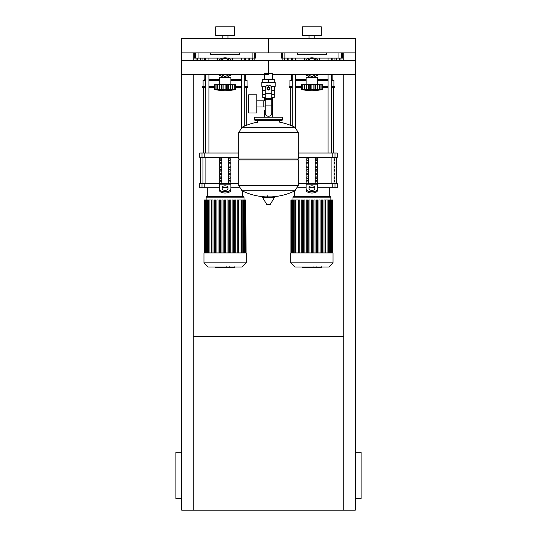 <?xml version="1.0" encoding="UTF-8"?>
<svg xmlns="http://www.w3.org/2000/svg" width="537" height="537" viewBox="0 0 537 537"><rect width="100%" height="100%" fill="white"/><g stroke="black" fill="none" stroke-linecap="round" stroke-linejoin="round"><path stroke-width="0.81" d="M181.681 498.571L175.894 498.571L175.894 452.268L181.681 452.268M355.319 498.571L361.106 498.571L361.106 452.268L355.319 452.268M343.747 74.354L343.747 510.15L355.319 510.15L355.319 52.895L343.747 52.895L343.747 60.379M343.747 510.15L181.681 510.15L181.681 74.354L268.5 74.354M193.253 336.511L343.747 336.511M193.253 60.379L193.253 52.895L181.681 52.895L355.319 52.895L355.319 38.429L268.5 38.429L268.5 52.895L268.5 38.429L181.681 38.429L181.681 74.354M193.253 74.354L193.253 510.15M339.458 58.103L339.458 60.278L340.961 60.278L340.961 58.103M339.458 60.278L336.451 60.278L336.451 58.103M336.451 60.278L334.947 60.278L334.947 58.103M252.638 58.103L252.638 60.278L254.142 60.278L254.142 58.103M252.638 60.278L249.631 60.278L249.631 58.103M249.631 60.278L248.128 60.278L248.128 58.103M287.369 58.103L287.369 60.278L288.872 60.278L288.872 58.103M287.369 60.278L284.362 60.278L284.362 58.103M284.362 60.278L282.858 60.278L282.858 58.103M200.549 58.103L200.549 60.278L202.053 60.278L202.053 58.103M200.549 60.278L197.542 60.278L197.542 58.103M197.542 60.278L196.039 60.278L196.039 58.103M355.319 74.354L272.393 74.354L272.393 79.442M272.393 97.385L272.393 110.407L271.756 110.407L272.393 110.407L272.393 117.066M264.607 73.656L272.393 73.656M264.607 74.354L264.607 79.442M264.607 97.385L264.607 100.815M265.244 110.407L264.607 110.407L265.244 110.407M256.793 106.984L265.244 106.984M256.793 100.815L263.164 100.815L263.164 106.984L263.164 100.815L265.244 100.815M248.691 103.896L248.691 113.012L256.793 113.012L256.793 94.78L248.691 94.78L248.691 103.896M265.949 86.39L261.841 86.39L261.841 82.336L275.159 82.336L275.159 86.39L271.051 86.39M274.286 90.444L274.286 94.492L271.756 94.492M267.345 88.417A1.155 1.155 0 0 0 268.5 89.572A1.155 1.155 0 0 0 269.655 88.417A1.155 1.155 0 0 0 268.5 87.256A1.155 1.155 0 0 0 267.345 88.417M267.634 88.417A0.866 0.866 0 0 1 268.5 87.544A0.866 0.866 0 0 1 269.366 88.417A0.866 0.866 0 0 1 268.5 89.283A0.866 0.866 0 0 1 267.634 88.417M269.95 89.249L268.5 90.088L267.05 89.249L267.05 87.578L268.5 86.746L269.95 87.578L269.95 89.249M271.756 105.104L271.756 113.307A2.893 2.893 0 0 1 268.862 116.2L268.138 116.2A2.893 2.893 0 0 1 265.244 113.307L265.244 105.104L271.756 105.104L271.756 88.417A3.256 3.256 0 0 0 268.5 85.161A3.256 3.256 0 0 0 265.244 88.417L265.244 105.104M262.714 90.444L262.714 94.492L265.244 94.492M274.266 94.492L274.266 97.385L271.756 97.385M262.734 94.492L262.734 97.385L265.244 97.385M265.244 90.444L262.278 90.444L262.278 86.39M274.722 86.39L274.722 90.444L271.756 90.444M262.734 82.336L262.734 79.442L274.266 79.442L274.266 82.336M268.5 82.336L268.5 79.442M298.31 132.619L238.69 132.619L298.31 132.693L238.69 132.693L238.69 159.033L298.31 159.033L298.31 132.619L295.001 127.296L241.999 127.296L295.001 127.296A59.909 59.909 0 0 0 279.495 122.134L279.495 120.536L281.522 120.536A0.866 0.866 0 0 0 282.388 119.67L282.388 117.932A0.866 0.866 0 0 0 281.522 117.066L255.478 117.066A0.866 0.866 0 0 0 254.612 117.932L282.388 117.932M257.505 122.564L257.505 120.536L255.478 120.536L281.522 120.536M297.438 159.033L298.31 159.898L298.31 185.366L238.69 185.366L298.31 185.366L295.001 190.763L241.999 190.763A59.909 59.909 0 0 0 265.56 196.871M298.31 159.898L238.69 159.898L238.69 185.44L298.31 185.44M267.634 195.783L267.634 196.871M262.841 196.871A0.362 0.362 0 0 0 262.533 197.415L266.661 204.288A0.362 0.362 0 0 0 266.97 204.463L270.03 204.463A0.362 0.362 0 0 0 270.339 204.288L274.467 197.415A0.362 0.362 0 0 0 274.159 196.871L262.841 196.871M238.69 159.898L239.562 159.033M264.607 117.066L264.607 110.407M282.388 119.67L254.612 119.67A0.866 0.866 0 0 0 255.478 120.536M318.622 60.379L317.26 59.453L318.622 60.379M317.26 75.281L318.622 74.354L317.26 75.281A9.552 9.552 0 0 1 314.776 76.476M305.197 74.354L306.56 75.281L305.197 74.354M306.56 59.453L305.197 60.379L306.56 59.453A9.552 9.552 0 0 1 317.26 59.453M231.803 60.379L230.44 59.453L231.803 60.379M230.44 75.281L231.803 74.354L230.44 75.281A9.552 9.552 0 0 1 227.957 76.476M218.378 74.354L219.74 75.281L218.378 74.354M219.74 59.453L218.378 60.379L219.74 59.453A9.552 9.552 0 0 1 230.44 59.453M355.319 60.379L268.5 60.379L268.5 73.656L268.5 60.379L181.681 60.379M306.124 84.443L306.124 77.496L317.696 77.496L317.696 84.443L304.962 84.732M306.271 84.732L322.328 84.732L322.328 89.652A120.181 120.181 0 0 1 311.91 90.807A120.181 120.181 0 0 1 301.492 89.652L301.734 89.686M322.328 89.652L301.492 89.652L301.492 84.732L306.077 84.732L306.077 89.968L306.701 89.652L306.271 89.827M319.877 89.954L320.931 89.652L320.931 84.732M317.743 89.968L317.119 89.652L317.743 89.968L317.743 84.732M302.888 84.732L302.888 89.652L303.942 89.954M306.701 84.732L306.701 89.652L307.238 89.679M311.91 84.732L311.91 89.652L309.775 89.968L309.775 84.732M317.119 84.732L317.119 89.652L315.662 89.786M319.26 89.827L319.26 84.732M306.077 84.732L306.164 89.753M314.044 84.732L314.044 89.968L313.118 89.827L313.118 84.732M320.468 89.827L321.092 89.827L321.092 84.732M315.4 89.833L315.454 84.732M304.566 84.732L304.566 89.827L306.077 89.968M302.727 84.732L302.727 89.827L303.942 89.968M314.232 59.298A8.391 8.391 0 0 1 316.555 60.379M316.555 74.354A8.391 8.391 0 0 1 314.776 75.254M307.728 60.379L311.91 57.962L316.098 60.379M316.098 74.354L311.91 76.771L307.728 74.354M309.043 75.254A8.391 8.391 0 0 1 307.265 74.354M307.265 60.379A8.391 8.391 0 0 1 309.587 59.298M309.043 76.476A9.552 9.552 0 0 1 306.56 75.281M219.304 84.443L219.304 77.496L230.876 77.496L230.876 84.443L218.143 84.732M219.452 84.732L235.508 84.732L235.508 89.652A120.181 120.181 0 0 1 225.09 90.807A120.181 120.181 0 0 1 214.672 89.652L214.914 89.686M235.508 89.652L214.672 89.652L214.672 84.732L219.257 84.732L219.257 89.968L219.881 89.652L219.452 89.827M233.045 89.961L234.112 89.652L234.112 84.732M230.923 89.968L230.299 89.652L230.923 89.968L230.923 84.732M216.069 84.732L216.069 89.652L217.123 89.954M219.881 84.732L219.881 89.652L220.418 89.679M225.09 84.732L225.09 89.652L222.956 89.968L222.956 84.732M230.299 84.732L230.299 89.652L228.843 89.786M232.434 84.732L232.44 89.827M219.257 84.732L219.344 89.753M227.225 84.732L227.225 89.968L226.299 89.827L226.299 84.732M233.649 89.827L234.273 89.827L234.273 84.732M228.581 89.833L228.634 84.732M217.74 84.732L217.74 89.827L219.257 89.968M215.908 84.732L215.908 89.827L217.123 89.968M227.413 59.298A8.391 8.391 0 0 1 229.735 60.379M229.735 74.354A8.391 8.391 0 0 1 227.957 75.254M220.902 60.379L225.09 57.962L229.272 60.379M229.272 74.354L225.09 76.771L220.902 74.354M222.224 75.254A8.391 8.391 0 0 1 220.445 74.354M220.445 60.379A8.391 8.391 0 0 1 222.768 59.298M222.224 76.476A9.552 9.552 0 0 1 219.74 75.281M321.368 267.399L316.629 267.399M321.146 267.399L321.146 267.05M315.924 267.05L315.924 267.399L313.199 267.399L313.232 267.05M314.46 267.399L314.46 267.05M311.124 267.05L311.124 267.399L312.896 267.399L312.896 267.05M311.124 267.399L302.324 267.399L302.324 267.05M303.835 267.399L303.835 267.05M304.076 267.399L304.076 267.05M305.969 267.399L305.969 267.05M307.11 267.399L307.11 267.05M307.614 267.399L307.614 267.05M309.077 267.399L309.077 267.05M234.541 267.399L229.809 267.399M234.32 267.399L234.32 267.05M229.104 267.05L229.104 267.399L226.372 267.399L226.413 267.05M227.641 267.399L227.641 267.05M224.305 267.05L224.305 267.399L226.077 267.399L226.077 267.05M224.305 267.399L215.505 267.399L215.505 267.05M217.015 267.399L217.015 267.05M217.25 267.399L217.25 267.05M219.15 267.399L219.15 267.05M220.291 267.399L220.291 267.05M220.788 267.399L220.788 267.05M222.251 267.399L222.251 267.05M290.786 252.927L290.786 262.828L295.008 267.05L328.812 267.05L333.034 262.828L333.034 252.927L290.786 252.927M292.954 197.16L330.866 197.16L330.141 196.441L293.679 196.441L292.954 197.16L292.954 199.972L290.926 199.972L290.926 252.927M330.866 197.16L330.866 199.972L332.732 199.972L332.732 252.927M295.921 252.927L295.921 199.972L298.357 199.972L298.357 252.927M325.167 199.972L325.167 252.927L325.167 199.972L324.006 199.972L324.006 252.927M325.462 252.927L325.462 199.972L330.846 199.972L330.846 252.927M311.332 252.927L311.332 199.972L312.487 199.972L312.487 252.927M298.653 252.927L298.653 199.972L299.814 199.972L299.814 252.927M301.19 252.927L301.19 199.972L302.351 199.972L302.351 252.927M303.727 252.927L303.727 199.972L304.882 199.972L304.882 252.927M306.258 252.927L306.258 199.972L307.419 199.972L307.419 252.927M308.795 252.927L308.795 199.972L309.956 199.972L309.956 252.927M313.87 252.927L313.87 199.972L315.024 199.972L315.024 252.927M316.4 252.927L316.4 199.972L317.562 199.972L317.562 252.927M318.938 252.927L318.938 199.972L320.092 199.972L320.092 252.927M321.475 252.927L321.475 199.972L322.63 199.972L322.63 252.927M332.893 252.927L332.732 199.972M295.921 199.972L292.98 199.972L292.98 252.927M290.786 262.828L333.034 262.828M203.966 252.927L203.966 262.828L208.188 267.05L241.992 267.05L246.215 262.828L246.215 252.927L203.966 252.927M206.134 197.16L244.046 197.16L243.321 196.441L206.859 196.441L206.134 197.16L206.134 199.972L204.107 199.972L204.107 252.927M244.046 197.16L244.046 199.972L245.912 199.972L245.912 252.927M209.101 252.927L209.101 199.972L211.538 199.972L211.538 252.927M230.742 199.972L230.742 252.927L230.742 199.972L229.581 199.972L229.581 252.927M232.118 252.927L232.118 199.972L232.118 252.927M237.186 252.927L237.186 199.972L237.186 252.927M238.347 199.972L238.347 252.927L238.347 199.972L237.186 199.972M238.643 252.927L238.643 199.972L244.02 199.972L244.02 252.927M224.513 252.927L224.513 199.972L225.668 199.972L225.668 252.927M211.833 252.927L211.833 199.972L212.994 199.972L212.994 252.927M214.37 252.927L214.37 199.972L215.525 199.972L215.525 252.927M216.908 252.927L216.908 199.972L218.062 199.972L218.062 252.927M219.438 252.927L219.438 199.972L220.6 199.972L220.6 252.927M221.976 252.927L221.976 199.972L223.13 199.972L223.13 252.927M227.044 252.927L227.044 199.972L228.205 199.972L228.205 252.927M234.649 252.927L234.649 199.972L235.81 199.972L235.81 252.927M246.074 252.927L245.912 199.972M233.273 252.927L233.273 199.972L232.118 199.972M209.101 199.972L206.154 199.972L206.154 252.927M203.966 262.828L246.215 262.828M334.672 180.519L334.672 181.969L334.175 181.969L334.175 180.519L334.672 180.519M334.672 176.901L334.672 178.351L334.175 178.351L334.175 176.901L334.672 176.901M334.672 173.29L334.672 174.733L334.175 174.733L334.175 173.29L334.672 173.29M334.672 169.672L334.672 171.115L334.175 171.115L334.175 169.672L334.672 169.672M334.672 166.054L334.672 167.497L334.175 167.497L334.175 166.054L334.672 166.054M334.672 162.436L334.672 163.879L334.175 163.879L334.175 162.436L334.672 162.436M334.672 158.818L334.672 160.261L334.175 160.261L334.175 158.818L334.672 158.818M334.994 183.419L337.236 183.419L337.236 187.755L334.994 187.755L334.994 183.419L332.779 183.419L332.779 187.755L334.994 187.755M298.31 183.419L306.124 183.419L306.124 157.368M332.779 187.755L317.696 187.755M314.353 187.755L309.466 187.755M306.124 187.755L297.84 187.755M317.696 157.368L317.696 183.419L332.779 183.419M334.994 153.032L337.236 153.032L337.236 157.368L334.994 157.368L334.994 153.032L332.779 153.032L332.779 157.368L334.994 157.368M332.779 157.368L298.31 157.368M298.31 153.032L332.779 153.032M315.608 181.969L315.608 180.519L316.864 180.519L316.864 181.969L315.608 181.969L316.864 181.969M315.608 180.519L316.864 180.519M306.956 180.519L308.211 180.519L308.211 181.969L306.956 181.969L306.956 180.519L308.211 180.519M306.956 181.969L308.211 181.969M315.608 178.351L315.608 176.901L316.864 176.901L316.864 178.351L315.608 178.351L316.864 178.351M315.608 176.901L316.864 176.901M306.956 176.901L308.211 176.901L308.211 178.351L306.956 178.351L306.956 176.901L308.211 176.901M306.956 178.351L308.211 178.351M315.608 174.733L315.608 173.29L316.864 173.29L316.864 174.733L315.608 174.733L316.864 174.733M315.608 173.29L316.864 173.29M306.956 173.29L308.211 173.29L308.211 174.733L306.956 174.733L306.956 173.29L308.211 173.29M306.956 174.733L308.211 174.733M315.608 171.115L315.608 169.672L316.864 169.672L316.864 171.115L315.608 171.115L316.864 171.115M315.608 169.672L316.864 169.672M306.956 169.672L308.211 169.672L308.211 171.115L306.956 171.115L306.956 169.672L308.211 169.672M306.956 171.115L308.211 171.115M315.608 167.497L315.608 166.054L316.864 166.054L316.864 167.497L315.608 167.497L316.864 167.497M315.608 166.054L316.864 166.054M306.956 166.054L308.211 166.054L308.211 167.497L306.956 167.497L306.956 166.054L308.211 166.054M306.956 167.497L308.211 167.497M315.608 163.879L315.608 162.436L316.864 162.436L316.864 163.879L315.608 163.879L316.864 163.879M315.608 162.436L316.864 162.436M306.956 162.436L308.211 162.436L308.211 163.879L306.956 163.879L306.956 162.436L308.211 162.436M306.956 163.879L308.211 163.879M315.608 160.261L315.608 158.818L316.864 158.818L316.864 160.261L315.608 160.261L316.864 160.261M306.956 160.261L306.956 158.818L308.211 158.818L308.211 160.261L306.956 160.261L308.211 160.261M315.608 158.818L316.864 158.818M306.956 158.818L308.211 158.818M315.192 157.368L315.192 183.419M308.627 157.368L308.627 183.419M306.124 185.641L306.124 190.132L306.124 183.419L317.696 183.419L317.696 190.132L317.696 185.641M309.017 187.279L309.017 188.876A2.893 1.45 0 0 0 311.91 190.326A2.893 1.45 0 0 0 314.803 188.876L314.803 187.279A2.893 1.45 0 0 0 311.91 185.836A2.893 1.45 0 0 0 309.017 187.279M309.017 188.534A2.893 1.45 180 0 1 311.91 187.084A2.893 1.45 180 0 1 314.803 188.534M317.696 190.132A5.786 2.893 180 0 1 311.91 193.025A5.786 2.893 180 0 1 306.124 190.132M306.124 188.876A5.786 2.893 -0 0 0 311.91 191.769A5.786 2.893 -0 0 0 317.696 188.876M219.304 187.755L204.221 187.755L204.221 183.419L219.304 183.419L219.304 157.368M239.16 187.755L230.876 187.755M227.534 187.755L222.647 187.755M230.876 157.368L230.876 183.419L238.69 183.419M204.221 183.419L202.006 183.419L202.006 187.755L204.221 187.755M202.006 157.368L199.764 157.368L199.764 153.032L202.006 153.032L202.006 157.368L204.221 157.368L204.221 153.032L202.006 153.032M238.69 157.368L204.221 157.368M204.221 153.032L238.69 153.032M202.006 187.755L199.764 187.755L199.764 183.419L202.006 183.419M228.789 181.969L228.789 180.519L230.044 180.519L230.044 181.969L228.789 181.969L230.044 181.969M228.789 180.519L230.044 180.519M220.136 180.519L221.392 180.519L221.392 181.969L220.136 181.969L220.136 180.519L221.392 180.519M220.136 181.969L221.392 181.969M228.789 178.351L228.789 176.901L230.044 176.901L230.044 178.351L228.789 178.351L230.044 178.351M228.789 176.901L230.044 176.901M220.136 176.901L221.392 176.901L221.392 178.351L220.136 178.351L220.136 176.901L221.392 176.901M220.136 178.351L221.392 178.351M228.789 174.733L228.789 173.29L230.044 173.29L230.044 174.733L228.789 174.733L230.044 174.733M228.789 173.29L230.044 173.29M220.136 173.29L221.392 173.29L221.392 174.733L220.136 174.733L220.136 173.29L221.392 173.29M220.136 174.733L221.392 174.733M228.789 171.115L228.789 169.672L230.044 169.672L230.044 171.115L228.789 171.115L230.044 171.115M228.789 169.672L230.044 169.672M220.136 169.672L221.392 169.672L221.392 171.115L220.136 171.115L220.136 169.672L221.392 169.672M220.136 171.115L221.392 171.115M228.789 167.497L228.789 166.054L230.044 166.054L230.044 167.497L228.789 167.497L230.044 167.497M228.789 166.054L230.044 166.054M220.136 166.054L221.392 166.054L221.392 167.497L220.136 167.497L220.136 166.054L221.392 166.054M220.136 167.497L221.392 167.497M228.789 163.879L228.789 162.436L230.044 162.436L230.044 163.879L228.789 163.879L230.044 163.879M228.789 162.436L230.044 162.436M220.136 162.436L221.392 162.436L221.392 163.879L220.136 163.879L220.136 162.436L221.392 162.436M220.136 163.879L221.392 163.879M228.789 160.261L228.789 158.818L230.044 158.818L230.044 160.261L228.789 160.261L230.044 160.261M220.136 160.261L220.136 158.818L221.392 158.818L221.392 160.261L220.136 160.261L221.392 160.261M228.789 158.818L230.044 158.818M220.136 158.818L221.392 158.818M228.373 157.368L228.373 183.419M221.808 157.368L221.808 183.419M219.304 185.641L219.304 190.132L219.304 183.419L230.876 183.419L230.876 190.132L230.876 185.641M222.197 187.279L222.197 188.876A2.893 1.45 0 0 0 225.09 190.326A2.893 1.45 0 0 0 227.983 188.876L227.983 187.279A2.893 1.45 0 0 0 225.09 185.836A2.893 1.45 0 0 0 222.197 187.279M222.197 188.534A2.893 1.45 180 0 1 225.09 187.084A2.893 1.45 180 0 1 227.983 188.534M230.876 190.132A5.786 2.893 180 0 1 225.09 193.025A5.786 2.893 180 0 1 219.304 190.132M219.304 188.876A5.786 2.893 -0 0 0 225.09 191.769A5.786 2.893 -0 0 0 230.876 188.876M290.208 125.188L290.208 87.625M333.618 153.032L333.618 87.625M328.08 58.103L328.08 60.379M328.08 74.354L328.08 153.032M331.551 58.103L331.551 60.379M331.551 74.354L331.551 153.032M203.382 153.032L203.382 87.625M246.792 125.188L246.792 87.625M241.261 58.103L241.261 60.379M241.261 74.354L241.261 127.732M244.731 58.103L244.731 60.379M244.731 74.354L244.731 126.034M317.696 79.664L328.08 79.664M331.551 79.664L333.907 80.389L331.551 80.389M317.696 80.389L328.08 80.389M322.328 86.175L328.08 86.175M331.551 86.175L333.907 86.175L333.907 80.389M322.328 86.9L328.08 86.9M331.551 86.9L334.625 86.9L333.907 86.175M322.328 87.625L328.08 87.625M331.551 87.625L334.625 87.625L334.625 86.9M319.428 58.103L319.428 60.379M319.428 74.354L317.132 75.361M306.694 75.361L304.392 74.354M319.428 74.603L318.26 74.603M305.56 74.603L304.392 74.603M304.392 60.379L304.392 58.103M291.651 74.354L291.651 79.664L292.269 79.664M295.739 79.664L306.124 79.664M291.86 58.103L291.86 60.379M291.51 58.103L291.51 60.379M292.269 86.175L289.913 86.175L289.195 86.9L289.195 87.625L292.269 87.625M295.739 87.625L301.492 87.625M289.195 86.9L292.269 86.9M295.739 86.9L301.492 86.9M295.739 86.175L301.492 86.175M289.913 86.175L289.913 80.389L292.269 80.389M295.739 80.389L306.124 80.389M230.876 79.664L241.261 79.664M244.731 79.664L247.087 80.389L244.731 80.389M230.876 80.389L241.261 80.389M235.508 86.175L241.261 86.175M244.731 86.175L247.087 86.175L247.087 80.389M235.508 86.9L241.261 86.9M244.731 86.9L247.805 86.9L247.087 86.175M235.508 87.625L241.261 87.625M244.731 87.625L247.805 87.625L247.805 86.9M232.608 58.103L232.608 60.379M232.608 74.354L230.306 75.361M219.868 75.361L217.572 74.354M232.608 74.603L231.44 74.603M218.74 74.603L217.572 74.603M217.572 60.379L217.572 58.103M204.832 74.354L204.832 79.664L205.449 79.664M208.92 79.664L219.304 79.664M205.04 58.103L205.04 60.379M204.684 58.103L204.684 60.379M205.449 86.175L203.093 86.175L202.375 86.9L202.375 87.625L205.449 87.625M208.92 87.625L214.672 87.625M202.375 86.9L205.449 86.9M208.92 86.9L214.672 86.9M208.92 86.175L214.672 86.175M203.093 86.175L203.093 80.389L205.449 80.389M208.92 80.389L219.304 80.389M326.382 52.895L326.382 54.344L297.438 54.344L297.438 52.895M281.328 52.895L281.234 58.103L284.885 58.103L284.885 52.895M338.934 52.895L338.934 58.103L342.586 58.103L342.492 52.895M338.934 58.103L314.246 58.103M309.574 58.103L284.885 58.103M239.562 52.895L239.562 54.344L210.618 54.344L210.618 52.895M194.508 52.895L194.414 58.103L198.066 58.103L198.066 52.895M252.115 52.895L252.115 58.103L255.766 58.103L255.672 52.895M252.115 58.103L227.426 58.103M222.754 58.103L198.066 58.103M309.017 38.429L309.017 35.529M314.803 38.429L314.803 35.529M302.506 35.529L302.506 26.85L321.314 26.85L321.314 35.529L302.506 35.529M222.197 38.429L222.197 35.529M227.983 38.429L227.983 35.529M215.686 35.529L215.686 26.85L234.494 26.85L234.494 35.529L215.686 35.529M265.244 93.223L271.756 93.223M265.244 98.647L271.756 98.647M265.244 99.681L271.756 99.681M266.661 204.288L270.339 204.288M262.533 197.415L274.467 197.415M308.366 84.732L308.366 89.827M310.701 84.732L310.701 89.827M221.546 84.732L221.546 89.827M223.882 84.732L223.882 89.827M316.407 267.399L316.407 267.05M317.515 267.399L317.515 267.05M319.461 267.399L319.461 267.05M312.01 267.399L312.01 267.05M311.01 267.399L311.01 267.05M229.588 267.399L229.588 267.05M230.688 267.399L230.688 267.05M232.642 267.399L232.642 267.05M225.191 267.399L225.191 267.05M224.191 267.399L224.191 267.05M327.899 252.927L327.899 199.972M329.617 252.927L329.617 199.972M331.671 252.927L331.671 199.972M294.209 252.927L294.209 199.972M292.148 252.927L292.148 199.972M241.079 252.927L241.079 199.972M242.791 252.927L242.791 199.972M244.852 252.927L244.852 199.972M207.383 252.927L207.383 199.972M205.329 252.927L205.329 199.972M334.061 183.419L334.061 157.368M331.913 157.368L331.913 183.419M205.087 183.419L205.087 157.368M202.939 157.368L202.939 183.419M317.696 184.191L306.124 184.191M230.876 184.191L219.304 184.191M282.247 52.895L282.247 58.103M341.572 58.103L341.572 52.895M195.428 52.895L195.428 58.103M254.753 58.103L254.753 52.895M271.44 196.871A59.909 59.909 0 0 0 295.001 190.763M241.999 190.763L238.69 185.44M238.69 132.619L241.999 127.296A59.909 59.909 0 0 1 257.505 122.134M254.612 119.67L254.612 117.932M317.696 84.443L318.857 84.732M317.656 84.732L317.656 89.753M321.032 84.732L321.032 89.672M302.794 84.732L302.794 89.672M309.043 75.113L309.043 77.496M314.776 75.113L314.776 77.496M230.876 84.443L232.038 84.732M230.836 84.732L230.836 89.753M234.206 84.732L234.206 89.672M215.968 84.732L215.968 89.672M222.224 75.113L222.224 77.496M227.957 75.113L227.957 77.496M321.495 266.815L321.495 267.399M316.273 266.815L316.273 267.399M313.199 266.815L313.199 267.399M234.676 266.815L234.676 267.399M229.453 266.815L229.453 267.399M226.372 266.815L226.372 267.399M328.476 199.972L328.476 252.927M330.195 199.972L330.195 252.927M331.423 199.972L331.423 252.927M332.249 199.972L332.249 252.927M295.343 252.927L295.343 199.972M293.625 252.927L293.625 199.972M292.397 252.927L292.397 199.972M291.571 252.927L291.571 199.972M291.088 252.927L291.088 199.972M241.657 199.972L241.657 252.927M243.375 199.972L243.375 252.927M244.603 199.972L244.603 252.927M245.429 199.972L245.429 252.927M208.524 252.927L208.524 199.972M206.805 252.927L206.805 199.972M205.577 252.927L205.577 199.972M204.751 252.927L204.751 199.972M204.268 252.927L204.268 199.972M336.511 157.368L336.511 183.419M200.489 157.368L200.489 183.419M294.545 190.984L294.545 196.441M329.275 187.755L329.275 196.441M207.725 187.755L207.725 196.441M242.456 190.984L242.456 196.441M295.739 127.732L295.739 74.354M295.739 60.379L295.739 58.103M292.269 126.034L292.269 74.354M292.269 60.379L292.269 58.103M208.92 153.032L208.92 74.354M208.92 60.379L208.92 58.103M205.449 153.032L205.449 74.354M205.449 60.379L205.449 58.103M332.168 79.664L332.168 74.354M332.168 60.379L332.168 58.103M291.651 79.664L289.913 80.389M245.349 79.664L245.349 74.354M245.349 60.379L245.349 58.103M204.832 79.664L203.093 80.389"/></g></svg>
